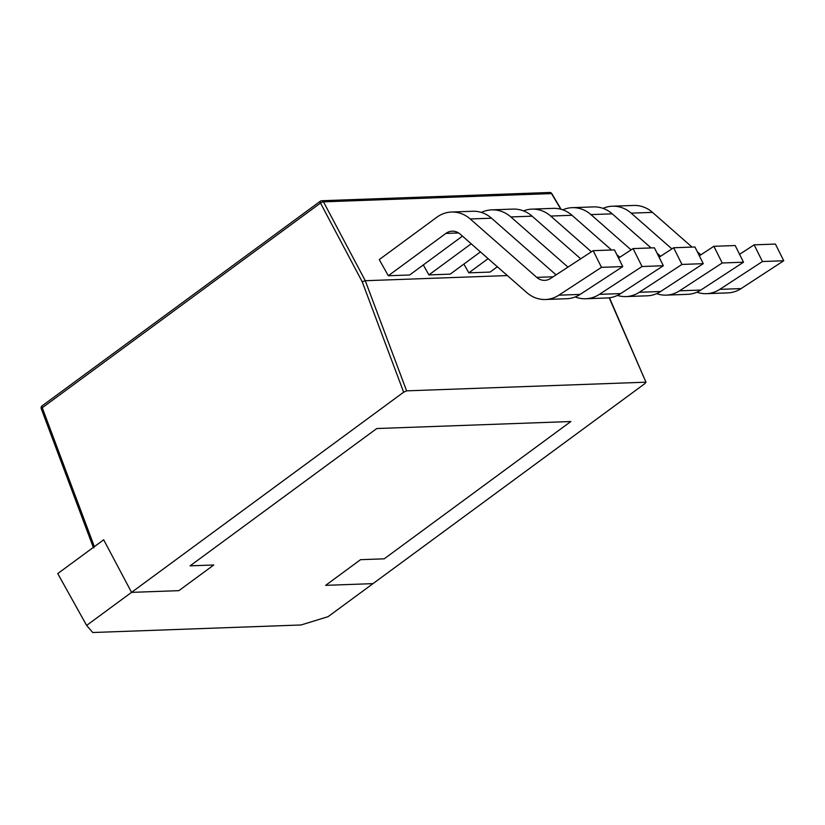 <?xml version="1.0" encoding="UTF-8"?>
<svg xmlns="http://www.w3.org/2000/svg" width="825" height="825" viewBox="0 0 825 825"><rect width="100%" height="100%" fill="white"/><g stroke="black" fill="none" stroke-linecap="round" stroke-linejoin="round"><path stroke-width="1.24" d="M325.648 585.348L372.993 583.636L325.648 585.348L360.535 559.68L325.648 585.348M384.213 558.824L360.535 559.68L384.213 558.824L570.848 421.523L384.213 558.824M376.747 428.546L570.848 421.523L376.747 428.546L190.111 565.847L376.747 428.546M213.778 564.991L190.111 565.847L213.778 564.991L178.881 590.659L213.778 564.991M93.782 547.893L94.359 546.645L103.682 539.787L131.546 592.371L103.682 539.787L57.74 573.581L86.625 625.412L131.546 592.371L178.881 590.659L131.546 592.371L403.642 392.205L362.227 281.799L365.279 280.717L507.385 275.571M86.625 625.412L92.72 632.517L301.032 624.979L328.072 616.677L372.993 583.636L645.088 383.46L645.676 382.202L406.612 390.854L403.642 392.205M451.481 212.035L472.787 211.262A33.516 29.122 87.9 0 1 491.525 218.202L470.219 218.965A33.516 29.122 87.9 0 0 451.481 212.035A33.516 29.122 87.9 0 0 436.827 217.243L379.252 259.597L388.317 275.756L409.623 274.993L462.454 236.125M463.877 264.082L468.806 272.848L490.102 272.075L497.341 266.753M423.297 264.928L428.897 274.911L450.202 274.137L480.428 251.903M42.353 405.807A2.392 1.021 53.7 0 0 42.075 405.89A2.392 2.392 0 0 0 41.25 408.664A2.392 0.567 -20.6 0 1 42.25 407.756L94.359 546.645M609.469 297.784L646.016 382.326L609.19 297.815M617.399 295.433A33.516 29.122 -92.1 0 0 625.948 296.577L647.254 295.814A33.516 29.122 -92.1 0 0 660.619 291.503L703.271 263.66L694.939 246.984L673.633 247.758L681.966 264.433L703.271 263.66M625.948 296.577A33.516 29.122 -92.1 0 0 639.313 292.277L681.966 264.433M659.092 257.245L673.633 247.758M523.514 210.891A33.516 29.122 87.9 0 1 531.96 209.127L553.266 208.354A33.516 29.122 87.9 0 1 572.003 215.284L611.542 250.006M616.832 254.636L619.802 257.256M531.96 209.127A33.516 29.122 87.9 0 1 550.698 216.057L591.412 251.8M488.111 258.648L468.806 272.848M470.219 218.965L536.745 277.386A14.365 12.478 -92.1 0 0 544.778 280.356A14.365 12.478 -92.1 0 0 550.502 278.51L593.154 250.666L601.477 267.341L622.782 266.578L614.46 249.903L593.154 250.666M388.317 275.756L445.892 233.403A14.365 12.478 87.9 0 1 452.172 231.175A14.365 12.478 87.9 0 1 460.206 234.145L526.732 292.555A33.516 29.122 -92.1 0 0 545.469 299.496A33.516 29.122 -92.1 0 0 558.834 295.185L601.477 267.341M545.469 299.496L566.775 298.722A33.516 29.122 -92.1 0 0 580.13 294.412L622.782 266.578M491.525 218.202L556.071 274.869M618.544 258.081L633.084 248.583L642.036 266.516L663.341 265.743L654.39 247.82L633.084 248.583M575.221 296.959A34.227 29.752 -92.1 0 0 585.74 298.753A34.227 29.752 -92.1 0 0 599.383 294.35L642.036 266.516M585.74 298.753L607.045 297.98A34.227 29.752 -92.1 0 0 620.689 293.587L663.341 265.743M481.336 212.417A34.227 29.752 87.9 0 1 491.7 209.859A34.227 29.752 87.9 0 1 510.84 216.944L567.971 267.104M491.7 209.859L513.006 209.096A34.227 29.752 87.9 0 1 532.135 216.171L580.697 258.803M471.199 243.798L428.897 274.911M699.342 255.791L713.883 246.304L722.205 262.979L743.511 262.206L735.178 245.53L713.883 246.304M656.659 293.648A33.516 29.122 -92.1 0 0 666.198 295.123A33.516 29.122 -92.1 0 0 679.553 290.812L722.205 262.979M666.198 295.123L687.503 294.35A33.516 29.122 -92.1 0 0 700.858 290.049L743.511 262.206M562.805 209.828A33.516 29.122 87.9 0 1 572.21 207.663A33.516 29.122 87.9 0 1 590.947 214.603L631.115 249.872M572.21 207.663L593.505 206.9A33.516 29.122 87.9 0 1 612.243 213.83L651.09 247.933M657.071 253.182L660.588 256.276M739.582 254.337L754.122 244.839L762.444 261.525L783.75 260.752L775.428 244.076L754.122 244.839M696.898 292.184A33.516 29.122 -92.1 0 0 706.437 293.669A33.516 29.122 -92.1 0 0 719.792 289.358L762.444 261.525M706.437 293.669L727.743 292.896A33.516 29.122 -92.1 0 0 741.097 288.585L783.75 260.752M603.044 208.374A33.516 29.122 87.9 0 1 612.449 206.209A33.516 29.122 87.9 0 1 631.187 213.149L671.901 248.892M612.449 206.209L633.755 205.446A33.516 29.122 87.9 0 1 652.493 212.376L692.031 247.088M697.311 251.728L700.827 254.822M560.773 209.21L551.523 193.586L323.493 201.847L365.279 280.717L406.612 390.854M362.227 281.799L320.502 203.063L42.25 407.756A2.392 1.021 53.7 0 1 42.075 405.89L320.327 201.197A2.392 1.021 53.7 0 0 320.502 203.063A2.392 0.712 -27.9 0 1 323.493 201.847A2.392 2.083 87.9 0 0 321.657 200.733A2.392 2.392 0 0 0 320.327 201.197A2.392 1.021 53.7 0 1 320.616 201.104A2.392 2.083 87.9 0 1 321.657 200.733L549.697 192.483A2.392 2.083 -92.1 0 1 551.523 193.586L551.842 193.658A2.392 2.392 0 0 0 549.697 192.483M639.313 292.277L660.619 291.503M572.003 215.284L550.698 216.057M558.834 295.185L580.13 294.412M553.132 276.787L536.745 277.386M445.892 233.403L458.607 232.949M599.383 294.35L620.689 293.587M532.135 216.171L510.84 216.944M679.553 290.812L700.858 290.049M612.243 213.83L590.947 214.603M719.792 289.358L741.097 288.585M652.493 212.376L631.187 213.149M41.25 408.664L93.308 547.418M561.113 209.292L551.842 193.658"/></g></svg>
